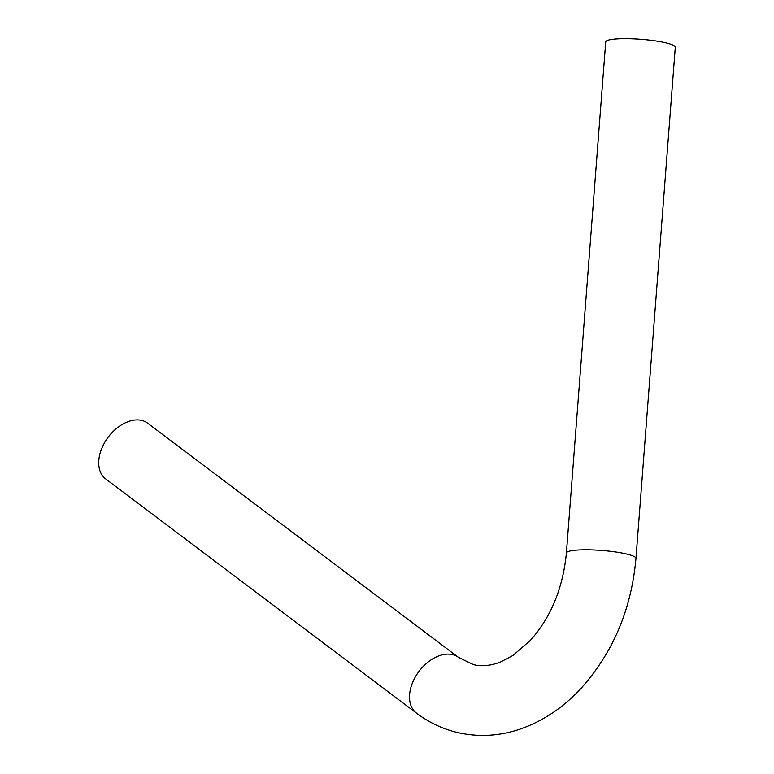 <?xml version="1.0" encoding="UTF-8"?>
<svg xmlns="http://www.w3.org/2000/svg" width="774" height="774" viewBox="0 0 774 774"><rect width="100%" height="100%" fill="white"/><g stroke="black" fill="none" stroke-linecap="round" stroke-linejoin="round"><path stroke-width="1.16" d="M416.441 713.086A34.878 23.056 127 0 1 416.286 675.354A34.878 23.056 127 0 1 452.558 654.63A34.878 23.056 127 0 1 458.421 657.368L147.621 423.165A34.878 23.056 127 0 0 141.758 420.427A34.878 23.056 127 0 0 105.487 441.141A34.878 23.056 127 0 0 105.641 478.883L416.441 713.086C428.728 722.336 442.235 728.769 456.96 732.388C477.558 737.216 498.195 736.268 518.851 729.534C542.245 721.649 563.046 707.852 581.235 688.163C613.202 652.337 631.439 609.08 635.957 558.402L675.296 47.272A34.878 5.302 4.4 0 0 666.172 42.938A34.878 5.302 4.4 0 0 628.111 38.7A34.878 5.302 4.4 0 0 605.732 41.922L566.394 553.042A34.878 5.302 4.4 0 1 588.772 549.821A34.878 5.302 4.4 0 1 626.834 554.068A34.878 5.302 4.4 0 1 635.957 558.402M566.394 553.042C562.988 588.037 551.02 617.12 530.49 640.282L512.93 655.481L500.41 662.06C490.31 665.834 481.302 666.675 473.388 664.585L458.421 657.368"/></g></svg>
